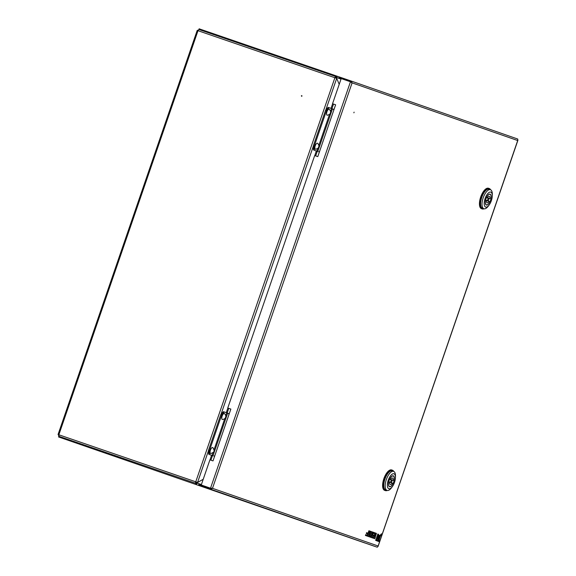 <?xml version="1.0" encoding="UTF-8"?>
<svg xmlns="http://www.w3.org/2000/svg" width="576" height="576" viewBox="0 0 576 576"><rect width="100%" height="100%" fill="white"/><g stroke="black" fill="none" stroke-linecap="round" stroke-linejoin="round"><path stroke-width="0.86" d="M301.342 95.868L301.766 95.63L301.961 96.077L301.342 95.868M301.687 96.322L301.896 95.717M336.082 78.134L336.319 77.45A0.72 0.655 -70.8 0 0 335.938 76.558L199.116 29.563L197.323 30.47M335.182 77.818L335.7 77.242L336.312 77.458L335.621 77.234M199.037 29.534L199.116 28.8L336.168 75.881A1.44 1.31 -70.8 0 1 336.931 77.666L336.701 78.343L339.214 84.326L336.701 78.343L334.894 77.724A1.44 0.605 -71 0 1 335.93 76.558L335.938 76.558A0.72 0.655 -70.8 0 0 335.93 76.558L199.116 29.563L197.993 30.694L197.201 30.42L58.061 434.506L58.853 434.779L197.993 30.694L334.894 77.724L195.761 481.802A1.44 0.605 -71 0 0 195.862 483.365L58.81 436.284L58.572 436.961L364.846 542.966L58.572 436.961M195.624 484.042A1.44 1.31 -70.8 0 0 197.33 483.106L197.561 482.429L196.949 482.213L197.561 482.429L203.22 479.29L197.561 482.429L195.761 481.802L196.711 482.897L196.949 482.213L196.042 481.903M196.711 482.897A0.72 0.655 -70.8 0 1 195.862 483.365L59.04 436.363L58.853 434.779L195.761 481.802M58.781 435.089L58.061 434.506M58.183 434.549L58.997 436.342M335.239 77.674L336.132 77.983M336.168 75.881L339.142 76.918L336.168 75.881M354.11 112.14L353.873 112.824L354.11 112.14M350.993 81.734L347.148 80.417L351.022 81.756M351.252 81.065L348.674 80.179M372.384 545.53L369.252 544.45L372.384 545.53M209.974 488.981L206.842 487.901L209.974 488.981M211.5 488.743L208.368 487.663M201.254 484.999L210.809 488.282L201.254 484.999L209.909 459.85L213.005 460.908L230.854 409.075L227.758 408.01L314.683 155.563L317.779 156.629L335.628 104.789L332.532 103.723L341.194 78.581L350.748 81.864M198.598 485.071L203.789 486.85L204.019 486.166L198.835 484.387L198.598 485.071L373.968 546.098L377.215 547.2L377.964 546.502L517.694 140.53L517.759 139.039L351.144 81.022L339.142 76.903L338.911 77.587L344.095 79.366L344.333 78.682M211.882 488.102L210.823 488.498L204.019 486.166M210.823 488.498L210.586 489.182L203.789 486.85M210.809 488.282L212.494 488.318L352.102 82.872L351.137 81.022L350.899 81.698L344.095 79.366M351.173 81.857L338.911 77.587M378.086 545.976L212.494 488.318L210.586 489.182L377.215 547.2M335.628 104.789L332.532 103.723M230.854 409.075L227.758 408.01M517.694 140.53L517.925 140.04L517.694 140.53L352.102 82.872L350.978 82.087M350.899 81.698L351.482 82.663M387.194 490.464A10.793 4.507 -71 0 1 385.423 490.622A10.793 4.507 -71 0 1 384.674 478.937A10.793 4.507 -71 0 1 392.436 470.21A10.793 4.507 -71 0 1 393.739 471.427A10.793 4.507 -71 0 0 392.436 470.21L391.63 469.937A10.793 4.507 -71 0 0 383.868 478.663A10.793 4.507 -71 0 1 391.63 469.937L392.436 470.21A10.793 4.507 -71 0 0 384.674 478.937A10.793 4.507 -71 0 0 385.423 490.622L384.617 490.349A10.793 4.507 -71 0 1 383.868 478.663A10.793 4.507 -71 0 0 384.617 490.349L385.423 490.622A10.793 4.507 -71 0 0 387.194 490.464M384.955 479.038A10.073 4.212 109 0 0 385.661 489.946L387.058 490.428A10.073 4.212 -71 0 1 387.05 490.421A10.073 4.212 -71 0 1 386.359 479.513A10.073 4.212 -71 0 1 393.602 471.377A10.073 4.212 -71 0 1 393.61 471.377A10.073 4.212 -71 0 1 395.482 476.23A10.073 4.212 -71 0 0 393.61 471.377A10.073 4.212 -71 0 0 393.602 471.377A10.073 4.212 -71 0 0 386.359 479.513A10.073 4.212 -71 0 0 387.05 490.421A10.073 4.212 -71 0 0 387.058 490.428A10.073 4.212 -71 0 0 391.529 487.75A10.073 4.212 -71 0 1 387.058 490.428L385.661 489.946A10.073 4.212 109 0 1 384.955 479.038A10.073 4.212 109 0 1 392.206 470.894A10.073 4.212 109 0 0 384.955 479.038M388.829 488.75A7.913 3.305 -71 0 1 388.282 480.182A7.913 3.305 -71 0 1 393.977 473.782A7.913 3.305 -71 0 1 395.446 477.598A7.913 3.305 -71 0 1 392.342 486.648A7.913 3.305 -71 0 1 388.829 488.75A7.913 3.305 -71 0 1 388.282 480.182A7.913 3.305 -71 0 1 393.977 473.782A7.913 3.305 -71 0 1 395.446 477.598A7.913 3.305 -71 0 1 392.342 486.648A7.913 3.305 -71 0 1 388.829 488.75M389.131 480.478A5.753 2.405 -71 0 1 393.271 475.826A5.753 2.405 -71 0 1 393.674 482.062A5.753 2.405 -71 0 1 389.534 486.713A5.753 2.405 -71 0 1 389.131 480.478A5.753 2.405 -71 0 1 393.271 475.826A5.753 2.405 -71 0 1 393.674 482.062A5.753 2.405 -71 0 1 389.534 486.713A5.753 2.405 -71 0 1 389.131 480.478M391.903 481.442A1.26 0.526 -71 0 1 390.996 482.458A1.26 0.526 -71 0 1 390.902 481.097A1.26 0.526 -71 0 1 391.81 480.074A1.26 0.526 -71 0 1 391.903 481.442A1.26 0.526 -71 0 1 390.996 482.458A1.26 0.526 -71 0 1 390.902 481.097A1.26 0.526 -71 0 1 391.81 480.074A1.26 0.526 -71 0 1 391.903 481.442M392.155 483.055A3.42 1.426 -71 0 1 390.29 484.502A3.42 1.426 -71 0 1 389.714 482.206L388.807 481.889A5.573 2.333 -71 0 0 389.592 486.54A5.573 2.333 -71 0 1 388.807 481.889L392.155 483.055A3.42 1.426 -71 0 1 390.29 484.502A3.42 1.426 -71 0 1 389.714 482.206L393.062 483.372A5.573 2.333 -71 0 1 389.592 486.54A5.573 2.333 -71 0 0 393.062 483.372L392.155 483.055M390.65 479.484A3.42 1.426 -71 0 1 392.515 478.037A3.42 1.426 -71 0 1 393.091 480.334L390.622 479.484A3.42 1.426 -71 0 1 390.622 479.484L393.998 480.65L390.622 479.484A3.42 1.426 -71 0 1 392.515 478.037A3.42 1.426 -71 0 1 393.091 480.334L390.622 479.484A3.42 1.426 -71 0 1 390.622 479.484L389.743 479.167A5.573 2.333 -71 0 1 393.214 475.992A5.573 2.333 -71 0 1 393.998 480.65A5.573 2.333 -71 0 0 393.214 475.992A5.573 2.333 -71 0 0 389.743 479.167L390.65 479.484M218.045 446.026L218.47 445.032M225.302 424.937L225.734 423.943M322.819 141.739L323.244 140.746M330.077 120.65L330.502 119.657M484.027 208.786A10.793 4.507 -71 0 1 482.256 208.944A10.793 4.507 -71 0 1 481.5 197.251A10.793 4.507 -71 0 1 489.269 188.532A10.793 4.507 -71 0 1 490.572 189.742M482.256 208.944L481.45 208.67A10.793 4.507 -71 0 1 480.701 196.978A10.793 4.507 -71 0 1 488.462 188.251L489.269 188.532M490.435 189.691L489.031 189.209A10.073 4.212 109 0 0 481.788 197.352A10.073 4.212 109 0 0 482.486 208.26L483.89 208.742A10.073 4.212 -71 0 1 483.883 208.742A10.073 4.212 -71 0 1 483.192 197.834A10.073 4.212 -71 0 1 490.435 189.691A10.073 4.212 -71 0 1 490.442 189.691A10.073 4.212 -71 0 1 492.314 194.551L492.278 195.919A7.913 3.305 -71 0 1 489.175 204.962A7.913 3.305 -71 0 1 485.662 207.072A7.913 3.305 -71 0 1 485.114 198.497A7.913 3.305 -71 0 1 490.81 192.103A7.913 3.305 -71 0 1 492.278 195.919M489.175 204.962L488.354 206.064A10.073 4.212 -71 0 1 483.89 208.742M485.964 198.792A5.753 2.405 -71 0 1 490.104 194.141A5.753 2.405 -71 0 1 490.507 200.376A5.753 2.405 -71 0 1 486.367 205.027A5.753 2.405 -71 0 1 485.964 198.792M488.729 199.757A1.26 0.526 -71 0 1 487.829 200.779A1.26 0.526 -71 0 1 487.735 199.411A1.26 0.526 -71 0 1 488.642 198.396A1.26 0.526 -71 0 1 488.729 199.757M485.856 204.667L486.425 204.862A5.573 2.333 -71 0 0 489.895 201.686L488.988 201.37A3.42 1.426 -71 0 1 487.123 202.817A3.42 1.426 -71 0 1 486.54 200.52L485.568 200.182M486.425 204.862A5.573 2.333 -71 0 1 485.64 200.203M487.483 197.798L486.504 197.46L487.483 197.798A3.42 1.426 -71 0 1 489.348 196.351A3.42 1.426 -71 0 1 489.924 198.648L487.454 197.798A3.42 1.426 -71 0 1 487.454 197.798L489.924 198.648M486.576 197.482A5.573 2.333 -71 0 1 490.046 194.314A5.573 2.333 -71 0 1 490.831 198.965M486.54 200.534L488.988 201.37M379.872 535.687A7.697 3.218 -71 0 1 379.577 535.615A7.697 3.218 -71 0 1 378.432 534.247L377.971 535.615L377.352 535.406A8.77 3.665 109 0 0 377.77 535.622L378.389 535.838A8.77 3.665 109 0 0 379.872 535.687L379.296 535.486M377.971 535.615A8.77 3.665 109 0 0 378.389 535.838M378.432 534.247L377.813 534.038L377.352 535.406M374.047 532.541L373.745 533.419L375.415 534.002L374.875 535.565L373.399 535.054L373.118 535.86L374.594 536.378L374.206 537.523L372.535 536.94L372.226 537.833L374.839 538.747L376.423 533.369L372.197 531.9L371.563 533.743M374.839 538.747L372.226 537.833M373.745 533.419L374.796 533.786L374.256 535.356M375.415 534.002L374.796 533.786M373.399 535.054L372.938 534.895M373.118 535.86L373.982 536.162L373.586 537.307M374.594 536.378L373.982 536.162M371.722 535.291L371.196 535.111L371.722 535.291L370.994 537.408L370.375 537.192L371.959 537.739L373.536 532.368M371.002 535.378L370.375 537.192M370.994 537.408L371.959 537.739M372.816 532.116L371.966 534.586L371.556 534.442L371.606 531.691L368.892 530.755L368.057 533.196M369.965 532.764L369.936 534.146L369.058 535.385M370.613 531.346L370.555 534.362L369.936 534.146M370.555 534.362L368.921 536.674L368.302 536.465L369.857 537.005L371.196 535.111M368.921 536.674L369.857 537.005M369.511 530.964L368.669 533.405L366.574 532.678L366.293 533.484L367.776 534.002L367.358 535.212M367.193 532.894L366.912 533.7L366.293 533.484M366.912 533.7L367.776 534.002M368.395 534.218L367.978 535.428L365.702 534.636L365.422 535.457L368.647 536.58L370.231 531.216M366.322 534.852L366.034 535.673L365.422 535.457M366.034 535.673L368.647 536.58M378.929 541.584L377.734 541.152A8.77 3.665 109 0 0 377.734 541.152L378.929 541.584A7.697 3.218 -71 0 1 379.987 537.235L379.858 537.192M379.987 537.235A8.77 3.665 109 0 0 378.353 541.368M375.674 540.382L376.92 540.828L375.674 540.382L376.186 538.855L376.805 539.071L376.294 540.598M376.92 540.828A45.814 19.145 -71 0 1 382.054 534.046L381.434 533.83A45.814 19.145 -71 0 1 379.894 535.5M382.054 534.046A45.814 19.145 -71 0 1 376.805 539.071M377.662 536.537L377.042 536.328L376.517 537.883L377.136 538.092A12.118 5.062 109 0 0 380.275 535.63A11.066 4.622 -71 0 1 377.662 536.537L377.136 538.092A45.814 19.145 -71 0 1 376.186 538.855M380.275 535.63L379.656 535.421A11.066 4.622 -71 0 1 379.483 535.55M378.9 535.918A11.066 4.622 -71 0 1 377.042 536.328M377.971 541.224L376.704 540.77A12.118 5.062 109 0 0 376.704 540.77L377.971 541.224A11.066 4.622 -71 0 1 380.333 536.443L380.124 536.371M380.333 536.443A12.118 5.062 109 0 0 377.323 540.979M221.731 414.886L220.802 414.562L223.394 411.66L224.323 411.977L221.731 414.886L209.383 450.734L209.635 454.63L212.976 455.789L227.664 413.136L224.323 411.977M209.635 454.63L212.976 455.789M208.706 454.313L208.462 450.418L209.383 450.734M220.802 414.562L208.462 450.418M227.664 413.136L229.169 413.957M229.01 414.425L228.593 413.453M213.905 456.106L214.834 455.602M326.506 110.599L325.577 110.275L328.169 107.374L329.098 107.69L326.506 110.599L314.158 146.448L314.41 150.343L317.75 151.502L332.438 108.85L329.098 107.69M314.41 150.343L317.75 151.502M313.481 150.026L313.236 146.131L314.158 146.448M325.577 110.275L313.236 146.131M332.438 108.85L333.943 109.67M333.785 110.138L333.367 109.166M318.679 151.819L319.601 151.315M210.888 453.528C214.625 451.901 214.812 451.476 212.918 447.631A3.168 1.325 109 0 0 212.638 447.494A3.168 1.325 109 0 0 210.377 450.266A3.168 1.325 109 0 0 210.744 453.521A3.168 1.325 109 0 0 210.888 453.528A3.168 1.325 109 0 0 211.154 453.463M222.005 416.534A3.168 1.325 109 0 0 222.602 419.515C224.539 419.062 225.554 418.226 225.634 417.017C226.152 416.448 225.814 415.318 224.626 413.618A3.168 1.325 109 0 0 222.005 416.534M315.216 145.786A3.168 1.325 109 0 0 315.662 149.242C317.621 148.709 318.607 147.953 318.629 146.966C319.219 146.167 318.902 144.958 317.693 143.345A3.168 1.325 109 0 0 315.216 145.786M326.923 111.773A3.168 1.325 109 0 0 327.377 115.229C329.335 114.696 330.322 113.94 330.343 112.954C330.926 112.154 330.617 110.945 329.4 109.332A3.168 1.325 109 0 0 326.923 111.773M332.626 103.759L331.034 108.367M316.346 151.02L314.777 155.592M227.851 408.046L226.26 412.654M211.572 455.306L210.002 459.878M197.561 482.429L208.476 450.727M221.011 414.331L313.25 146.441M325.786 110.045L336.701 78.343M196.747 482.789L195.977 482.522M336.118 78.026L335.218 77.717M210.902 460.188L212.479 455.616M227.167 412.963L228.751 408.355M315.677 155.902L317.254 151.337M331.942 108.677L333.526 104.069M201.413 484.531L197.33 483.106M336.931 77.666L341.021 79.085M210.528 488.182L350.467 81.763M226.764 412.826L225.742 415.8M224.813 418.478L214.027 449.813M213.106 452.491L212.076 455.479M331.538 108.54L330.516 111.514M329.587 114.192L318.802 145.526M317.88 148.205L316.85 151.193M351.137 81.022L517.759 139.039M378.108 546.314L517.918 140.278M388.771 481.694L390.996 482.458L388.771 481.694M389.03 486.346L389.592 486.54L389.03 486.346M392.652 475.798L393.214 475.992L392.652 475.798M389.592 479.318L391.81 480.074L389.592 479.318M395.446 477.598L395.482 476.23L395.446 477.598M392.342 486.648L391.529 487.75L392.342 486.648M392.206 470.894L393.602 471.377L392.206 470.894M485.604 200.016L487.829 200.779M489.485 194.119L490.046 194.314M486.425 197.633L488.642 198.396"/></g></svg>
